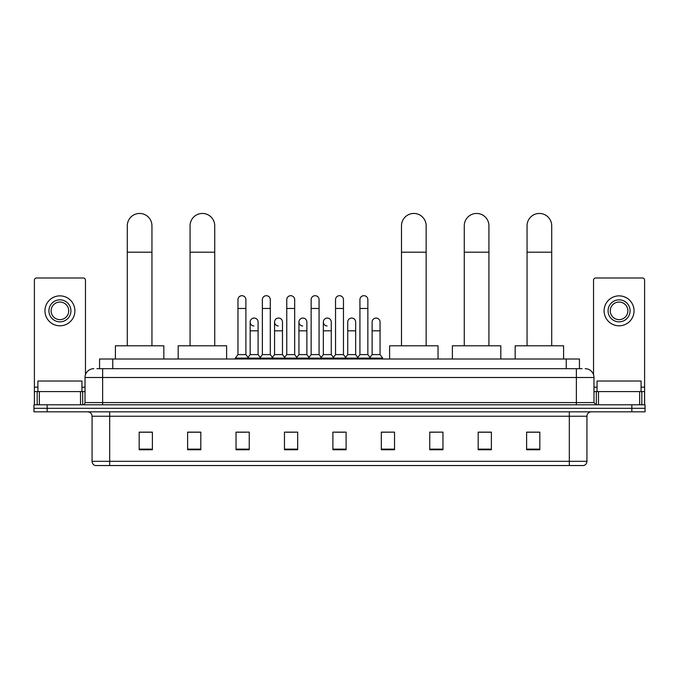 <?xml version="1.0" encoding="UTF-8"?>
<svg xmlns="http://www.w3.org/2000/svg" width="679" height="679" viewBox="0 0 679 679"><rect width="100%" height="100%" fill="white"/><g stroke="black" fill="none" stroke-linecap="round" stroke-linejoin="round"><path stroke-width="1.02" d="M99.558 368.689L99.558 359.004L579.442 359.004L579.442 368.689M97.114 368.689L582.09 368.689M96.91 368.689L102.631 368.689L102.631 377.499L85.019 377.499L85.019 402.588A2.198 2.198 0 0 1 82.821 404.794M93.829 368.689A8.802 8.802 0 0 0 85.019 377.499M585.171 368.689A8.802 8.802 0 0 1 593.981 377.499L593.981 402.588L596.179 404.794M47.157 404.794L33.95 404.794L33.95 408.317L47.157 408.317L33.95 408.317L33.95 411.839L47.157 411.839L47.157 408.317L631.843 408.317L47.157 408.317L47.157 404.794L631.843 404.794L631.843 408.317L645.05 408.317L631.843 408.317L631.843 411.839L47.157 411.839M631.843 411.839L645.05 411.839L645.05 404.794L631.843 404.794M586.936 461.321C586.809 463.434 585.756 464.843 583.762 465.548L569.325 465.548L569.325 461.321L586.936 461.321L586.936 416.235A4.405 4.405 0 0 1 591.333 411.839M569.325 465.548L95.238 465.548A4.405 4.405 0 0 1 92.064 461.321L92.064 416.235C91.809 413.562 90.341 412.102 87.667 411.839M539.822 449.744L539.822 432.133L526.615 432.133L526.615 449.744L539.822 449.744M491.392 449.744L491.392 432.133L478.186 432.133L478.186 449.744L491.392 449.744M442.963 449.744L442.963 432.133L429.756 432.133L429.756 449.744L442.963 449.744M394.533 449.744L394.533 432.133L381.326 432.133L381.326 449.744L394.533 449.744M152.385 449.744L152.385 432.133L139.178 432.133L139.178 449.744L152.385 449.744M200.814 449.744L200.814 432.133L187.608 432.133L187.608 449.744L200.814 449.744M249.244 449.744L249.244 432.133L236.037 432.133L236.037 449.744L249.244 449.744M297.674 449.744L297.674 432.133L284.467 432.133L284.467 449.744L297.674 449.744M346.103 449.744L346.103 432.133L332.897 432.133L332.897 449.744L346.103 449.744M442.963 432.133L429.756 432.226L442.963 432.133M286.317 432.226L295.119 432.226M237.531 432.226L246.341 432.226M394.533 432.133L381.326 432.226L394.533 432.133M335.095 432.226L343.905 432.226M200.814 432.226L187.608 432.226M152.385 432.226L139.178 432.226M491.392 432.226L478.186 432.226M539.822 432.226L526.615 432.226M81.938 391.588L81.938 381.021L37.914 381.021L37.914 391.588M80.512 404.794L80.512 391.588L39.34 391.588L39.34 404.794M85.461 374.749L85.461 280.198A2.198 2.198 0 0 0 83.262 277.991L36.59 277.991A2.198 2.198 0 0 0 34.391 280.198L34.391 391.588L39.34 391.588M80.512 391.588L85.019 391.588M34.391 404.794L34.391 391.588M59.93 299.829A11.008 11.008 0 0 0 48.922 310.838A11.008 11.008 0 0 0 59.93 321.846A11.008 11.008 0 0 0 70.93 310.838A11.008 11.008 0 0 0 59.93 299.829M59.93 302.036A8.802 8.802 0 0 0 51.12 310.838A8.802 8.802 0 0 0 59.93 319.648A8.802 8.802 0 0 0 68.732 310.838A8.802 8.802 0 0 0 59.93 302.036M59.93 325.81A14.972 14.972 0 0 0 74.894 310.838A14.972 14.972 0 0 0 59.93 295.866A14.972 14.972 0 0 0 44.958 310.838A14.972 14.972 0 0 0 59.93 325.81M127.287 345.798L127.287 225.776A12.324 12.324 0 0 1 139.619 213.452A12.324 12.324 0 0 1 151.943 225.776A12.324 12.324 0 0 0 139.619 213.452M151.943 345.798L151.943 225.776M163.834 359.004L163.834 345.798L115.405 345.798L115.405 359.004M190.069 345.798L190.069 225.776A12.324 12.324 0 0 1 202.401 213.452A12.324 12.324 0 0 1 214.725 225.776A12.324 12.324 0 0 0 202.401 213.452M214.725 345.798L214.725 225.776M226.616 359.004L226.616 345.798L178.187 345.798L178.187 359.004M401.493 345.798L401.493 225.776A12.324 12.324 0 0 1 413.817 213.452A12.324 12.324 0 0 1 426.149 225.776A12.324 12.324 0 0 0 413.817 213.452M426.149 345.798L426.149 225.776M438.031 359.004L438.031 345.798L389.602 345.798L389.602 359.004M464.275 345.798L464.275 225.776A12.324 12.324 0 0 1 476.599 213.452A12.324 12.324 0 0 1 488.931 225.776A12.324 12.324 0 0 0 476.599 213.452M488.931 345.798L488.931 225.776M500.813 359.004L500.813 345.798L452.384 345.798L452.384 359.004M527.057 345.798L527.057 225.776A12.324 12.324 0 0 1 539.381 213.452A12.324 12.324 0 0 1 551.713 225.776A12.324 12.324 0 0 0 539.381 213.452M551.713 345.798L551.713 225.776M563.595 359.004L563.595 345.798L515.166 345.798L515.166 359.004M237.973 308.461L245.9 308.461L245.9 354.599L237.973 354.599L237.973 299.651A3.964 3.964 0 0 1 242.182 295.704A3.964 3.964 0 0 1 245.9 299.651A3.964 3.964 0 0 0 242.182 295.704M237.973 354.599L235.333 358.122L235.333 359.004M245.9 354.599L248.539 358.122L235.333 358.122M262.366 354.599L262.366 308.461L270.293 308.461L270.293 354.599L262.366 354.599L259.726 358.122L248.539 358.122L248.539 359.004M262.366 308.461L262.366 299.651A3.964 3.964 0 0 1 266.575 295.704A3.964 3.964 0 0 1 270.293 299.651A3.964 3.964 0 0 0 266.575 295.704M270.293 354.599L272.933 358.122L259.726 358.122L259.726 359.004M286.759 354.599L286.759 308.461L294.678 308.461L294.678 354.599L286.759 354.599L284.111 358.122L272.933 358.122L272.933 359.004M286.759 308.461L286.759 299.651A3.964 3.964 0 0 1 290.968 295.704A3.964 3.964 0 0 1 294.678 299.651A3.964 3.964 0 0 0 290.968 295.704M294.678 354.599L297.326 358.122L284.111 358.122L284.111 359.004M311.143 354.599L311.143 308.461L319.071 308.461L319.071 354.599L311.143 354.599L308.504 358.122L297.326 358.122L297.326 359.004M311.143 308.461L311.143 299.651A3.964 3.964 0 0 1 315.362 295.704A3.964 3.964 0 0 1 319.071 299.651A3.964 3.964 0 0 0 315.362 295.704M319.071 354.599L321.71 358.122L308.504 358.122L308.504 359.004M335.536 354.599L335.536 308.461L343.464 308.461L343.464 354.599L335.536 354.599L332.897 358.122L321.71 358.122L321.71 359.004M335.536 308.461L335.536 299.651A3.964 3.964 0 0 1 339.746 295.704A3.964 3.964 0 0 1 343.464 299.651A3.964 3.964 0 0 0 339.746 295.704M343.464 354.599L346.103 358.122L332.897 358.122L332.897 359.004M359.929 354.599L359.929 308.461L367.857 308.461L367.857 354.599L359.929 354.599L357.29 358.122L346.103 358.122L346.103 359.004M359.929 308.461L359.929 299.651A3.964 3.964 0 0 1 364.139 295.704A3.964 3.964 0 0 1 367.857 299.651A3.964 3.964 0 0 0 364.139 295.704M367.857 354.599L370.496 358.122L357.29 358.122L357.29 359.004M380.053 354.599L380.053 330.826L372.126 330.826L372.126 354.599L380.053 354.599L382.693 358.122L370.496 358.122L370.496 359.004M253.878 325.979A3.964 3.964 0 0 1 250.169 322.024A3.964 3.964 0 0 1 254.379 318.069A3.964 3.964 0 0 1 258.096 322.024L258.096 330.826L250.169 330.826L250.169 322.024M258.096 330.826L258.096 354.599L250.169 354.599L250.169 330.826M250.169 354.599L248.03 357.451M258.096 354.599L260.227 357.451M278.271 325.979A3.964 3.964 0 0 1 274.562 322.024A3.964 3.964 0 0 1 278.772 318.069A3.964 3.964 0 0 1 282.481 322.024L282.481 330.826L274.562 330.826L274.562 322.024M282.481 330.826L282.481 354.599L274.562 354.599L274.562 330.826M274.562 354.599L272.423 357.451M282.481 354.599L284.62 357.451M302.664 325.979A3.964 3.964 0 0 1 298.947 322.024A3.964 3.964 0 0 1 303.165 318.069A3.964 3.964 0 0 1 306.874 322.024L306.874 330.826L298.947 330.826L298.947 322.024M306.874 330.826L306.874 354.599L298.947 354.599L298.947 330.826M298.947 354.599L296.816 357.451M306.874 354.599L309.013 357.451M327.057 325.979A3.964 3.964 0 0 1 323.34 322.024A3.964 3.964 0 0 1 327.55 318.069A3.964 3.964 0 0 1 331.267 322.024L331.267 330.826L323.34 330.826L323.34 322.024M331.267 330.826L331.267 354.599L323.34 354.599L323.34 330.826M323.34 354.599L321.209 357.451M331.267 354.599L333.406 357.451M347.733 322.024A3.964 3.964 0 0 1 351.943 318.069A3.964 3.964 0 0 1 355.66 322.024L355.66 330.826L347.733 330.826L347.733 322.024M355.66 330.826L355.66 354.599L347.733 354.599L347.733 330.826M347.733 354.599L345.594 357.451M355.66 354.599L357.791 357.451M372.126 330.826L372.126 322.024A3.964 3.964 0 0 1 376.336 318.069A3.964 3.964 0 0 1 380.053 322.024L380.053 330.826M372.126 354.599L369.987 357.451M382.693 358.122L382.693 359.004M639.66 404.794L639.66 391.588L598.488 391.588L598.488 404.794M639.66 391.588L644.609 391.588L644.609 280.198A2.198 2.198 0 0 0 642.41 277.991L595.738 277.991A2.198 2.198 0 0 0 593.539 280.198L593.539 374.749M593.981 391.588L598.488 391.588M644.609 391.588L644.609 404.794M619.07 299.829A11.008 11.008 0 0 0 608.07 310.838A11.008 11.008 0 0 0 619.07 321.846A11.008 11.008 0 0 0 630.078 310.838A11.008 11.008 0 0 0 619.07 299.829M619.07 302.036A8.802 8.802 0 0 0 610.268 310.838A8.802 8.802 0 0 0 619.07 319.648A8.802 8.802 0 0 0 627.88 310.838A8.802 8.802 0 0 0 619.07 302.036M619.07 325.81A14.972 14.972 0 0 0 634.042 310.838A14.972 14.972 0 0 0 619.07 295.866A14.972 14.972 0 0 0 604.106 310.838A14.972 14.972 0 0 0 619.07 325.81M641.086 391.588L641.086 381.021L597.062 381.021L597.062 391.588M112.765 368.689L112.765 359.004M566.235 368.689L566.235 359.004M102.631 404.794L102.631 402.588L593.981 402.588M85.019 402.588L102.631 402.588L102.631 377.499L576.369 377.499L576.369 404.794M593.981 377.499L576.369 377.499L576.369 368.689M569.325 411.839L569.325 416.235L92.064 416.235M586.936 416.235L569.325 416.235L569.325 461.321L109.675 461.321L109.675 465.548M92.064 461.321L109.675 461.321L109.675 411.839M346.103 449.133L332.897 449.133M297.674 449.133L284.467 449.133M249.244 449.133L236.037 449.133M200.814 449.133L187.608 449.133M152.385 449.133L139.178 449.133M394.533 449.133L381.326 449.133M442.963 449.133L429.756 449.133M491.392 449.133L478.186 449.133M539.822 449.133L526.615 449.133M85.019 387.183L81.938 387.183M37.914 387.183L34.391 387.183M82.677 391.588L82.677 404.794M34.425 391.588L34.425 404.794M37.175 404.794L37.175 391.588M127.287 252.198L151.943 252.198M190.069 252.198L214.725 252.198M401.493 252.198L426.149 252.198M464.275 252.198L488.931 252.198M527.057 252.198L551.713 252.198M644.609 387.183L641.086 387.183M597.062 387.183L593.981 387.183M644.575 404.794L644.575 391.588M641.825 391.588L641.825 404.794M596.323 404.794L596.323 391.588M245.9 308.461L245.9 299.651M270.293 308.461L270.293 299.651M294.678 308.461L294.678 299.651M319.071 308.461L319.071 299.651M343.464 308.461L343.464 299.651M367.857 308.461L367.857 299.651"/></g></svg>
